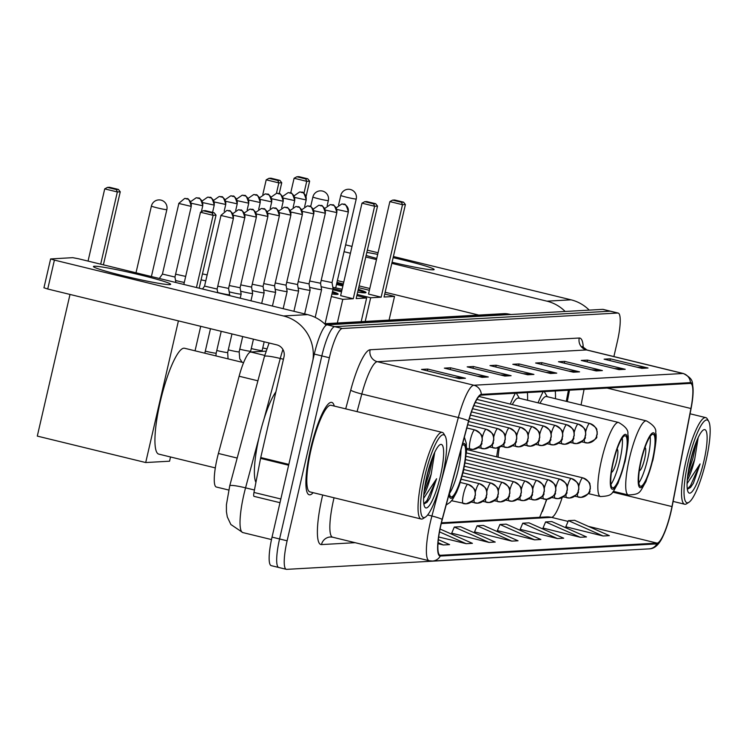 <?xml version="1.0" encoding="UTF-8"?>
<svg xmlns="http://www.w3.org/2000/svg" width="746" height="746" viewBox="0 0 746 746"><rect width="100%" height="100%" fill="white"/><g stroke="black" fill="none" stroke-linecap="round" stroke-linejoin="round"><path stroke-width="1.12" d="M527.581 400.276A52.5 10.556 103.7 0 0 527.375 392.555M515.327 393.226A52.5 10.556 103.7 0 0 510.311 404.09M555.462 398.709A52.5 10.556 103.7 0 0 555.266 390.988M543.219 391.659A52.5 10.556 103.7 0 0 538.071 402.831M566.27 401.348L568.424 390.242M542.361 511.625A39.622 7.964 103.7 0 0 546.492 499.316M498.114 447.796A52.5 10.556 103.7 0 0 496.668 456.841M228.696 490.029L216.331 487.017A29.719 5.977 -76.3 0 1 218.401 453.465L239.121 376.236A29.719 5.977 -76.3 0 1 250.768 352L266.005 351.152M613.883 356.56L617.343 341.584A29.719 5.977 103.7 0 0 618.164 313.068L603.076 309.385A29.719 5.977 103.7 0 0 602.712 309.357L327.196 324.827A29.719 5.977 103.7 0 0 314.299 354.08L272.038 537.12A29.719 5.977 103.7 0 0 271.218 565.645L278.762 567.482A29.719 5.977 103.7 0 0 279.125 567.519M610.62 311.222A29.719 5.977 103.7 0 0 610.247 311.194L334.73 326.664A29.719 5.977 103.7 0 0 321.834 355.917L279.573 538.966A29.719 5.977 103.7 0 0 278.762 567.482A29.719 5.977 103.7 0 1 279.573 538.966L321.834 355.917A29.719 5.977 103.7 0 1 334.73 326.664L610.247 311.194A29.719 5.977 103.7 0 1 610.62 311.222M334.283 406.076A47.548 9.558 103.7 0 0 331.756 402.402A47.548 9.558 103.7 0 0 310.532 449.148A47.548 9.558 103.7 0 0 309.226 494.785A47.548 9.558 103.7 0 0 313.161 492.686A47.548 9.558 103.7 0 1 309.226 494.785A47.548 9.558 103.7 0 1 310.532 449.148A47.548 9.558 103.7 0 1 331.756 402.402A47.548 9.558 103.7 0 1 334.283 406.076M670.831 511.915A31.696 6.369 -76.3 0 1 657.077 543.116L440.476 555.285A31.696 6.369 -76.3 0 1 440.084 555.248A31.696 6.369 -76.3 0 1 442.294 519.468L468.712 420.986A31.696 6.369 -76.3 0 1 481.133 395.147L690.264 383.407A31.696 6.369 -76.3 0 1 690.656 383.435A31.696 6.369 -76.3 0 1 690.917 408.51L671.969 506.571A31.696 6.369 -76.3 0 1 670.831 511.915M670.999 511.905A32.488 6.537 103.7 0 0 672.155 506.431L691.113 408.37A32.488 6.537 103.7 0 0 693.081 392.9A32.488 6.537 103.7 0 0 690.442 382.633L481.31 394.373A32.488 6.537 103.7 0 0 468.581 420.865L442.164 519.347A32.488 6.537 103.7 0 0 440.299 556.05L656.9 543.89A32.488 6.537 103.7 0 0 663.185 535.805A32.488 6.537 103.7 0 0 670.999 511.905M451.712 533.185L489.003 542.407L495.223 542.053L460.524 526.704L454.295 527.049L451.666 533.297M565.822 526.779L603.104 536.001L609.333 535.647L574.634 520.298L568.405 520.643L565.776 526.89M543.004 528.056L580.285 537.279L586.505 536.933L551.807 521.575L545.587 521.93L542.957 528.177M520.176 529.343L557.467 538.556L563.687 538.211L528.989 522.853L522.76 523.207L520.13 529.455M497.358 530.62L534.64 539.843L540.869 539.489L506.17 524.14L499.941 524.485L497.312 530.742M474.54 531.907L511.821 541.12L518.041 540.775L483.343 525.417L477.123 525.771L474.493 532.019M618.164 313.068A29.719 5.977 103.7 0 0 617.791 313.031L342.274 328.501A29.719 5.977 103.7 0 0 329.378 357.754L287.117 540.803A29.719 5.977 103.7 0 0 286.305 569.319A29.719 5.977 103.7 0 0 286.669 569.357L562.186 553.886A29.719 5.977 103.7 0 0 562.82 553.718M504.874 376.049L467.173 366.855L473.393 366.51L511.103 375.704L504.874 376.049M482.056 377.336L444.355 368.142L450.575 367.787L488.285 376.982L482.056 377.336M459.238 378.614L421.527 369.419L427.756 369.074L465.457 378.269L459.238 378.614M573.338 372.207L535.637 363.013L541.857 362.668L579.567 371.862L573.338 372.207M596.166 370.93L558.456 361.735L564.685 361.381L602.386 370.575L596.166 370.93M618.984 369.643L581.283 360.449L587.503 360.104L625.213 369.298L618.984 369.643M641.812 368.365L604.101 359.171L610.321 358.817L648.032 368.011L641.812 368.365M527.702 374.772L489.991 365.577L496.221 365.223L533.922 374.427L527.702 374.772M550.52 373.494L512.819 364.29L519.039 363.945L556.749 373.14L550.52 373.494M438.685 536.98L466.175 543.685L472.405 543.34L440.047 529.017M437.986 543.657L443.357 544.972L449.577 544.617L438.35 539.647M519.039 363.945L518.629 365.717M545.867 372.357L555.406 372.935A7.926 7.749 86.8 0 1 556.749 373.14M496.221 365.223L495.81 366.995M523.049 373.634L532.588 374.222A7.926 7.749 86.8 0 1 533.922 374.427M610.321 358.817L609.92 360.588M637.149 367.228L646.698 367.815A7.926 7.749 86.8 0 1 648.032 368.011M587.503 360.104L587.093 361.866M614.331 368.515L623.87 369.093A7.926 7.749 86.8 0 1 625.213 369.298M564.685 361.381L564.274 363.153M591.513 369.792L601.052 370.38A7.926 7.749 86.8 0 1 602.386 370.575M541.857 362.668L541.456 364.43M568.685 371.07L578.234 371.657A7.926 7.749 86.8 0 1 579.567 371.862M427.756 369.074L427.346 370.837M454.584 377.485L464.124 378.063A7.926 7.749 86.8 0 1 465.457 378.269M450.575 367.787L450.164 369.559M477.403 376.198L486.942 376.786A7.926 7.749 86.8 0 1 488.285 376.982M473.393 366.51L472.992 368.272M500.221 374.921L509.77 375.499A7.926 7.749 86.8 0 1 511.103 375.704M511.821 541.12L477.123 525.771M534.64 539.843L499.941 524.485M557.467 538.556L522.76 523.207M580.285 537.279L545.587 521.93M603.104 536.001L568.405 520.643M489.003 542.407L454.295 527.049M466.175 543.685L439.497 531.879M443.357 544.972L438.061 542.622M366.827 252.409A39.622 2.369 -167 0 1 377.681 254.377M393.133 257.659A39.622 2.369 -167 0 1 433.864 269.744A39.622 2.369 -167 0 1 433.23 269.828A39.622 2.369 -167 0 1 392.07 262.266M589.219 310.112A39.622 38.736 -93.2 0 0 571.016 299.817L393.403 256.512M565.151 311.464A39.622 38.736 -93.2 0 0 546.949 301.17L391.827 263.347M376.749 258.442A39.622 2.369 -167 0 1 366.127 255.449M378.054 252.763L367.349 250.152M352 246.413L345.64 244.856M376.478 259.599L365.773 256.988M350.424 253.248L344.055 251.691M337.388 280.599L343.747 282.147M359.096 285.895L369.811 288.506M385.15 292.245L478.764 315.073M688.176 461.886A42.597 8.56 103.7 0 0 688.922 502.3A42.597 8.56 103.7 0 0 706.014 460.879A42.597 8.56 103.7 0 0 708.672 421.303A42.597 8.56 103.7 0 0 688.176 461.886M708.672 421.303L707.329 418.972A44.573 8.961 103.7 0 0 705.763 417.62A44.573 8.961 103.7 0 0 685.872 461.448A44.573 8.961 103.7 0 0 684.651 504.231A44.573 8.961 103.7 0 0 686.656 503.737L688.922 502.3M687.243 480.303A24.767 4.98 103.7 0 0 694.694 459.238L687.57 476.927M703.935 461A32.684 6.574 103.7 0 0 703.375 429.976A32.684 6.574 103.7 0 0 690.246 461.765A32.684 6.574 103.7 0 0 688.213 492.155A32.684 6.574 103.7 0 0 703.935 461M694.694 459.238L698.2 437.51M687.336 489.264L690.544 487.446L693.36 483.305L700.093 463.937L687.075 483.595M700.093 463.937L690.535 485.637L687.299 489.022M694.377 447.134L689.472 465.308M693.36 483.305L690.46 487.548M696.661 440.998L692.866 458.454L688.241 472.041M652.442 459.928A26.744 5.381 103.7 0 0 653.179 434.265A26.744 5.381 103.7 0 0 641.243 460.562A26.744 5.381 103.7 0 0 640.506 486.224A26.744 5.381 103.7 0 0 652.442 459.928M638.828 482.858A26.744 5.381 103.7 0 0 647.733 458.781A26.744 5.381 103.7 0 0 650.139 436.475M613.371 491.334L628.384 494.99A38.139 7.665 -76.3 0 1 629.428 458.389A38.139 7.665 -76.3 0 1 646.446 420.893L546.529 396.527A38.139 7.665 103.7 0 0 540.001 403.306M639.35 470.651A11.889 2.387 103.7 0 0 644.619 458.958A11.889 2.387 103.7 0 0 644.973 447.553M358.304 289.317A38.633 2.313 -167 0 1 366.034 292.563A38.633 2.313 -167 0 1 365.158 292.842A38.633 2.313 -167 0 1 357.66 292.096M342.116 289.243A38.633 2.313 -167 0 1 332.819 287.247M290.679 193.046L294.092 178.257L296.833 176.765L298.913 176.643L307.772 178.807L309.627 181.166L306.084 196.515M303.939 193.391L306.727 181.334L294.092 178.257M336.716 283.48A38.633 2.313 -167 0 1 343.076 285.065M333.052 288.59L341.771 290.716M357.12 294.456L370.669 297.766L381.15 297.178L368.515 294.092L389.869 201.606L402.495 204.684L381.15 297.178M405.404 204.525L403.549 202.166L401.479 202.278L402.495 204.684L405.404 204.525L384.05 297.011L394.531 296.423L384.74 294.036M369.391 290.297L358.686 287.686M343.337 283.937L336.968 282.389M365.204 321.451L370.669 297.766M394.531 296.423L389.058 320.109M296.833 176.765L305.701 178.919L307.772 178.807M309.627 181.166L306.727 181.334L305.701 178.919M401.479 202.278L392.61 200.114L389.869 201.606M403.549 202.166L394.69 200.003L392.61 200.114M336.502 284.44A38.633 2.313 -167 0 1 342.852 286.035M358.08 290.278A38.633 2.313 -167 0 1 365.055 292.842M624.561 461.494A26.744 5.381 103.7 0 0 625.297 435.823A26.744 5.381 103.7 0 0 613.352 462.128A26.744 5.381 103.7 0 0 612.625 487.791A26.744 5.381 103.7 0 0 624.561 461.494M610.946 484.424A26.744 5.381 103.7 0 0 619.842 460.347A26.744 5.381 103.7 0 0 622.257 438.042M499.307 447.376A38.139 7.665 103.7 0 0 498.123 457.195M588.324 493.591L600.493 496.556A38.139 7.665 -76.3 0 1 601.546 459.956A38.139 7.665 -76.3 0 1 618.565 422.46L518.647 398.094A38.139 7.665 103.7 0 0 512.278 404.574M611.459 472.218A11.889 2.387 103.7 0 0 616.737 460.524A11.889 2.387 103.7 0 0 617.091 449.12M332.502 291.546A38.633 2.313 -167 0 1 338.152 294.129A38.633 2.313 -167 0 1 337.276 294.409A38.633 2.313 -167 0 1 331.942 293.98M262.816 194.501L266.21 179.814L268.952 178.331L271.031 178.21L279.89 180.373L281.746 182.733L279.218 193.699M276.44 193.307L278.845 182.901L266.21 179.814M331.355 296.544L342.787 299.332L353.259 298.745L340.633 295.658L361.987 203.173L374.613 206.25L353.259 298.745M377.523 206.092L375.667 203.723L373.587 203.844L374.613 206.25L377.523 206.092L356.168 298.577L366.65 297.99L356.858 295.603M341.509 291.863L332.912 289.765M337.323 323.018L342.787 299.332M366.65 297.99L361.176 321.675M268.952 178.331L277.82 180.485L279.89 180.373M281.746 182.733L278.845 182.901L277.82 180.485M373.587 203.844L364.729 201.681L361.987 203.173M375.667 203.723L366.808 201.569L364.729 201.681M332.278 292.516A38.633 2.313 -167 0 1 337.173 294.409M449.39 493.003A26.744 5.381 103.7 0 0 451.125 496.864A26.744 5.381 103.7 0 0 463.07 470.558A26.744 5.381 103.7 0 0 463.798 444.896A26.744 5.381 103.7 0 0 462.128 445.539M449.456 493.488A26.744 5.381 103.7 0 0 458.352 469.411A26.744 5.381 103.7 0 0 460.963 449.885M243.588 362.649L184.551 348.251A54.477 10.957 103.7 0 0 160.241 401.814A54.477 10.957 103.7 0 0 158.739 454.109L215.314 467.901M88.047 261.091L104.72 188.887L107.461 187.395L109.541 187.283L118.4 189.437L120.255 191.806L103.396 264.83M178.415 320.873L145.703 462.539L37.3 436.102L70.003 294.446M100.682 264.168L117.346 191.964L104.72 188.887M145.703 462.539L169.566 461.205L170.536 456.981M200.711 326.31L195.051 350.806M107.461 187.395L116.32 189.559L118.4 189.437M120.255 191.806L117.346 191.964L116.32 189.559M199.163 288.189L216.032 215.156L213.123 215.324L196.45 287.527M216.032 215.156L214.177 212.796L212.097 212.908L213.123 215.324L200.488 212.237L183.824 284.45M212.097 212.908L203.238 210.754L200.488 212.237M214.177 212.796L205.309 210.633L203.238 210.754M201.094 279.825A8.915 0.532 13 0 0 205.775 280.841M202.464 273.903L207.146 274.892M175.534 280.487A8.915 0.532 13 0 0 176.97 280.841A8.915 0.532 13 0 0 184.29 282.417M175.618 274.183L185.679 276.412M162.553 274.108L174.956 277.046L175.879 282.51M178.872 203.397L162.404 274.155L159.308 278.472M321.125 286.678A8.915 0.532 13 0 0 322.552 287.033A8.915 0.532 13 0 0 333.108 288.935A8.915 0.532 13 0 0 333.108 288.926L325.079 323.699M321.2 280.375L332.026 282.594L333.108 288.926M309.627 287.322A8.915 0.532 13 0 0 311.063 287.686A8.915 0.532 13 0 0 321.61 289.579A8.915 0.532 13 0 0 321.61 289.569L315.194 317.376M309.702 281.018L320.538 283.238L321.61 289.569M298.13 287.965A8.915 0.532 13 0 0 299.566 288.329A8.915 0.532 13 0 0 310.122 290.231A8.915 0.532 13 0 0 310.122 290.213L309.04 283.881L298.214 281.662M286.641 288.618A8.915 0.532 13 0 0 288.068 288.972A8.915 0.532 13 0 0 298.624 290.875A8.915 0.532 13 0 0 298.624 290.856L297.551 284.524M286.716 282.314L297.551 284.534L313.758 213.72M275.143 289.262A8.915 0.532 13 0 0 276.579 289.616A8.915 0.532 13 0 0 287.135 291.518A8.915 0.532 13 0 0 287.135 291.509L283.172 308.676M275.218 282.958L286.054 285.168L287.135 291.509M263.655 289.905A8.915 0.532 13 0 0 265.082 290.259A8.915 0.532 13 0 0 275.638 292.162A8.915 0.532 13 0 0 275.638 292.152L272.43 306.056M263.73 283.601L274.556 285.821L275.638 292.152M252.157 290.548A8.915 0.532 13 0 0 253.593 290.912A8.915 0.532 13 0 0 264.14 292.805A8.915 0.532 13 0 0 264.149 292.796L261.687 303.435M252.232 284.245L263.068 286.464L264.149 292.796M240.669 291.192A8.915 0.532 13 0 0 242.096 291.555A8.915 0.532 13 0 0 252.652 293.458A8.915 0.532 13 0 0 252.652 293.439L250.954 300.815M240.744 284.888L251.57 287.107L252.652 293.439M229.171 291.845A8.915 0.532 13 0 0 230.607 292.199A8.915 0.532 13 0 0 241.154 294.101A8.915 0.532 13 0 0 241.154 294.083L240.081 287.751L229.246 285.541M217.673 292.488A8.915 0.532 13 0 0 219.11 292.842A8.915 0.532 13 0 0 229.665 294.745A8.915 0.532 13 0 0 229.665 294.735L228.584 288.394M217.757 286.184L228.584 288.404L244.8 217.59M204.693 286.11L217.095 289.047L217.72 292.712M221.012 215.398L204.544 286.156L202.502 289M94.341 266.238A39.622 2.369 -167 0 1 138.467 274.509A39.622 2.369 -167 0 1 170.386 284.534A39.622 2.369 -167 0 1 169.752 284.627A39.622 2.369 -167 0 1 129.599 277.298A39.622 2.369 -167 0 1 93.595 266.807A39.622 2.369 -167 0 1 94.341 266.238M326.086 325.265A39.622 38.736 -93.2 0 0 307.538 314.616L78.47 258.759L72.716 257.668L50.616 258.937L54.402 260.102L47.725 289.01L276.794 344.866A9.903 9.689 86.8 0 1 284.002 356.802L260.746 457.54L288.833 464.385M312.984 359.749A39.622 38.736 -93.2 0 0 283.471 315.968L54.402 260.102M47.725 289.01L44.051 287.797M279.983 502.683L254.078 496.37A4.952 0.998 -76.3 0 1 254.022 496.36A4.952 0.998 -76.3 0 1 253.976 492.444L260.568 458.37A4.952 0.998 -76.3 0 1 260.746 457.54M424.688 476.675A42.597 8.56 103.7 0 0 425.444 517.09A42.597 8.56 103.7 0 0 442.527 475.678A42.597 8.56 103.7 0 0 445.194 436.093A42.597 8.56 103.7 0 0 424.688 476.675M445.194 436.093L443.842 433.771A44.573 8.961 103.7 0 0 442.285 432.41A44.573 8.961 103.7 0 0 422.385 476.237A44.573 8.961 103.7 0 0 421.164 519.02A44.573 8.961 103.7 0 0 423.178 518.535L425.444 517.09M442.285 432.41L331.047 405.283A44.573 8.961 103.7 0 0 311.157 449.111A44.573 8.961 103.7 0 0 309.926 491.894L421.164 519.02M275.899 391.883A49.525 9.959 103.7 0 0 259.207 436.755A49.525 9.959 103.7 0 0 255.915 482.41M423.765 495.102A24.767 4.98 103.7 0 0 431.207 474.036L424.082 491.726M440.457 475.789A32.684 6.574 103.7 0 0 439.888 444.765A32.684 6.574 103.7 0 0 426.759 476.563A32.684 6.574 103.7 0 0 424.726 506.944A32.684 6.574 103.7 0 0 440.457 475.789M431.207 474.036L434.722 452.309M423.849 504.063L427.066 502.245L429.882 498.104L436.606 478.736L423.588 498.393M436.606 478.736L427.048 500.435L423.821 503.82M430.89 461.933L425.985 480.107M429.882 498.104L426.973 502.338M433.184 455.797L429.388 473.253L424.754 486.83M264.727 355.413L250.768 352M257.911 380.814L239.121 376.236M237.191 458.053L218.401 453.465M258.937 437.967L245.555 487.847A39.622 7.964 103.7 0 0 243.886 494.542A39.622 7.964 103.7 0 0 242.795 532.569L271.497 539.572M254.451 490.01L245.555 487.847A19.806 2.201 -165 0 0 229.731 485.832L264.438 356.457L269.092 342.992M602.712 309.357L617.791 313.031M272.038 537.12L287.117 540.803M314.299 354.08L329.378 357.754M327.196 324.827L342.274 328.501M324.519 323.736L503.662 313.674L509.704 314.234A39.622 7.964 103.7 0 0 509.22 314.187L510.609 314.523M282.911 349.492A39.622 7.964 103.7 0 0 280.263 358.472L283.433 359.246M264.438 356.457A19.806 2.201 -165 0 1 280.263 358.472L263.991 419.112M503.662 313.674A19.806 19.368 86.8 0 1 509.22 314.187L325.34 324.51M657.077 543.116L588.333 526.359M568.079 521.417L551.49 517.37A31.696 6.369 103.7 0 0 562.167 497.526M355.133 542.687L321.47 544.58A9.903 9.689 86.8 0 1 330.338 536.989L332.632 537.204A39.622 7.964 103.7 0 1 333.714 499.177A39.622 7.964 103.7 0 1 334.049 497.778M321.47 544.58A49.525 9.959 -76.3 0 1 322.216 496.995A49.525 9.959 -76.3 0 1 322.682 495.008M481.31 394.373A9.903 9.689 -93.2 0 0 473.859 385.234L682.991 373.494A9.903 9.689 86.8 0 1 690.442 382.633M468.581 420.865A9.903 1.1 -165 0 0 458.333 417.536A39.622 7.964 -76.3 0 1 473.859 385.234L377.327 361.689A39.622 7.964 103.7 0 0 361.81 394L357.073 411.633M579.26 338.022A9.903 9.689 86.8 0 0 586.468 349.949L682.991 373.494A39.622 7.964 -76.3 0 1 683.485 373.532L586.953 349.995A39.622 7.964 103.7 0 0 586.468 349.949L377.327 361.689A9.903 9.689 86.8 0 1 370.128 349.762L579.26 338.022A49.525 9.959 -76.3 0 1 583.297 347.925M442.164 519.347A9.903 1.1 -165 0 0 431.915 516.018L458.333 417.536L361.81 394A9.903 1.1 15 0 1 350.723 390.139A49.525 9.959 -76.3 0 1 370.128 349.762M440.299 556.05A9.903 9.689 86.8 0 1 432.428 561.039L429.155 560.74A39.622 7.964 -76.3 0 1 431.915 516.018L427.644 514.973M663.185 535.805C659.305 544.533 654.587 548.888 649.02 548.879A9.903 9.689 -93.2 0 0 656.9 543.89M345.706 408.855L350.723 390.139M440.476 555.285L439.72 555.099M441.25 523.561L551.49 517.37A17.829 17.428 86.8 0 0 546.492 516.913L441.436 522.815M671.969 506.571L612.718 492.127M690.917 408.51L607.104 388.069M581.05 404.947L584.062 389.365M549.597 373.261L555.406 372.935M572.415 371.984L578.234 371.657M595.243 370.706L601.052 370.38M618.061 369.419L623.87 369.093M640.879 368.142L646.698 367.815M526.779 374.548L532.588 374.222M503.951 375.825L509.77 375.499M481.133 377.112L486.942 376.786M458.314 378.39L464.124 378.063M546.949 301.17L571.016 299.817M640.926 460.571A28.227 5.679 103.7 0 0 640.506 487.697A28.227 5.679 103.7 0 0 652.75 459.909A28.227 5.679 103.7 0 0 653.179 432.783A28.227 5.679 103.7 0 0 640.926 460.571M335.7 287.881L356.234 198.977A7.926 0.476 -167 0 1 356.047 199.033A7.926 0.476 -167 0 1 346.853 197.289A7.926 0.476 -167 0 1 340.791 195.405L338.563 205.047M613.044 462.138A28.227 5.679 103.7 0 0 612.615 489.264A28.227 5.679 103.7 0 0 624.868 461.476A28.227 5.679 103.7 0 0 625.297 434.349A28.227 5.679 103.7 0 0 613.044 462.138M327.168 205.626L328.343 200.543A7.926 0.476 -167 0 1 328.165 200.599A7.926 0.476 -167 0 1 318.962 198.856A7.926 0.476 -167 0 1 312.9 196.972L310.653 206.707M448.98 494.533A28.227 5.679 103.7 0 0 454.846 494.635A28.227 5.679 103.7 0 0 463.378 470.549A28.227 5.679 103.7 0 0 462.539 444.01M151.401 276.542L166.852 209.607A7.926 0.476 -167 0 1 166.675 209.663A7.926 0.476 -167 0 1 157.471 207.92A7.926 0.476 -167 0 1 151.41 206.045L136.005 272.784M577.544 493.199A9.903 1.996 103.7 0 0 578.178 497.106A9.903 1.996 103.7 0 0 578.299 497.116A9.903 9.689 -93.2 0 0 589.946 489.786A9.903 9.689 86.8 0 0 582.747 477.85A9.903 1.996 103.7 0 0 578.765 486.308M304.648 206.651L306.214 199.881C302.755 187.488 301.3 194.119 301.552 192.207L299.575 192.011A6.434 6.294 -93.2 0 1 301.384 192.179A6.434 6.294 86.8 0 1 306.065 199.928L306.102 199.779M294.67 197.438L306.065 199.928M566.046 493.843A9.903 1.996 103.7 0 0 566.68 497.75A9.903 1.996 103.7 0 0 566.801 497.768A9.903 9.689 -93.2 0 0 578.458 490.43A9.903 9.689 86.8 0 0 571.25 478.494A9.903 1.996 103.7 0 0 567.268 486.952M293.159 207.295L294.717 200.534C291.257 188.132 289.802 194.762 290.054 192.85L288.087 192.654A6.434 6.294 -93.2 0 1 289.896 192.822A6.434 6.294 86.8 0 1 294.577 200.571L294.605 200.422M283.182 198.082L294.577 200.571M554.548 494.486A9.903 1.996 103.7 0 0 555.192 498.403A9.903 1.996 103.7 0 0 555.313 498.412A9.903 9.689 -93.2 0 0 566.96 491.073A9.903 9.689 86.8 0 0 559.761 479.137A9.903 1.996 103.7 0 0 555.779 487.595M281.662 207.938L283.228 201.178C279.769 188.775 278.314 195.405 278.566 193.494L276.589 193.298A6.434 6.294 -93.2 0 1 278.398 193.466A6.434 6.294 86.8 0 1 283.079 201.224L283.116 201.066M271.684 198.734L283.079 201.224M543.06 495.13A9.903 1.996 103.7 0 0 543.694 499.046A9.903 1.996 103.7 0 0 543.815 499.055A9.903 9.689 -93.2 0 0 555.472 491.717A9.903 9.689 86.8 0 0 548.263 479.79A9.903 1.996 103.7 0 0 544.282 488.248M270.173 208.582L271.73 201.821C268.271 189.428 266.816 196.049 267.068 194.137L265.1 193.941A6.434 6.294 -93.2 0 1 266.9 194.109A6.434 6.294 86.8 0 1 271.591 201.868L271.619 201.718M260.186 199.378L271.591 201.868M531.562 495.782A9.903 1.996 103.7 0 0 532.196 499.689A9.903 1.996 103.7 0 0 532.327 499.699A9.903 9.689 -93.2 0 0 543.974 492.369A9.903 9.689 86.8 0 0 536.775 480.433A9.903 1.996 103.7 0 0 532.793 488.891M258.675 209.234L260.242 202.464C256.773 190.071 255.328 196.702 255.57 194.781L253.603 194.594A6.434 6.294 -93.2 0 1 255.412 194.753A6.434 6.294 86.8 0 1 260.093 202.511L260.13 202.362M248.698 200.021L260.093 202.511M520.074 496.426A9.903 1.996 103.7 0 0 520.708 500.333A9.903 1.996 103.7 0 0 520.829 500.342A9.903 9.689 -93.2 0 0 532.476 493.013A9.903 9.689 86.8 0 0 525.277 481.077A9.903 1.996 103.7 0 0 521.295 489.535M247.187 209.878L248.744 203.108C245.285 190.715 243.83 197.345 244.082 195.433L242.114 195.238A6.434 6.294 -93.2 0 1 243.914 195.405A6.434 6.294 86.8 0 1 248.595 203.154L248.632 203.005M237.2 200.665L248.595 203.154M508.576 497.069A9.903 1.996 103.7 0 0 509.21 500.976A9.903 1.996 103.7 0 0 509.332 500.995A9.903 9.689 -93.2 0 0 520.988 493.656A9.903 9.689 86.8 0 0 513.78 481.72A9.903 1.996 103.7 0 0 509.798 490.178M235.689 210.521L237.247 203.761C233.787 191.358 232.342 197.988 232.584 196.077L230.617 195.881A6.434 6.294 -93.2 0 1 232.426 196.049A6.434 6.294 86.8 0 1 237.107 203.807L237.135 203.649M225.712 201.308L237.107 203.807M497.088 497.713A9.903 1.996 103.7 0 0 497.722 501.629A9.903 1.996 103.7 0 0 497.843 501.638A9.903 9.689 -93.2 0 0 509.49 494.3A9.903 9.689 86.8 0 0 502.291 482.373A9.903 1.996 103.7 0 0 498.309 490.821M224.192 211.165L225.758 204.404C222.299 192.011 220.844 198.632 221.096 196.72L219.119 196.524A6.434 6.294 -93.2 0 1 220.928 196.692A6.434 6.294 86.8 0 1 225.609 204.451L225.646 204.292M214.214 201.961L225.609 204.451M485.59 498.356A9.903 1.996 103.7 0 0 486.224 502.272A9.903 1.996 103.7 0 0 486.345 502.282A9.903 9.689 -93.2 0 0 498.002 494.943A9.903 9.689 86.8 0 0 490.793 483.016A9.903 1.996 103.7 0 0 486.812 491.474M212.563 212.405L214.261 205.047C210.801 192.654 209.356 199.275 209.598 197.364L207.63 197.168A6.434 6.294 -93.2 0 1 209.439 197.336A6.434 6.294 86.8 0 1 214.121 205.094L214.149 204.945M202.726 202.604L214.121 205.094M474.092 499.009A9.903 1.996 103.7 0 0 474.736 502.916A9.903 1.996 103.7 0 0 474.857 502.925A9.903 9.689 -93.2 0 0 486.504 495.596A9.903 9.689 86.8 0 0 479.305 483.66A9.903 1.996 103.7 0 0 475.323 492.118M201.364 211.761L202.772 205.691C199.313 193.298 197.858 199.928 198.11 198.007L196.133 197.821A6.434 6.294 -93.2 0 1 197.942 197.979A6.434 6.294 86.8 0 1 202.623 205.737L202.66 205.588M191.228 203.248L202.623 205.737M463.359 503.569A9.903 9.689 -93.2 0 0 475.015 496.239A9.903 9.689 86.8 0 0 467.807 484.303A9.903 1.996 103.7 0 0 463.508 494.057A9.903 1.996 103.7 0 0 463.238 503.559A9.903 1.996 103.7 0 0 463.359 503.569M174.946 277.055L191.274 206.334C187.815 193.941 186.36 200.571 186.612 198.66L184.644 198.464A6.434 6.294 -93.2 0 1 186.453 198.632A6.434 6.294 86.8 0 1 191.135 206.381L191.162 206.232M184.644 198.464L178.732 203.444L191.135 206.381M332.026 282.603L348.354 211.883C344.894 199.49 343.44 206.12 343.692 204.199L341.724 204.012A6.434 6.294 -93.2 0 1 343.524 204.171A6.434 6.294 86.8 0 1 348.205 211.929L348.242 211.78M584.426 438.797A9.903 1.996 103.7 0 0 585.06 442.714A9.903 1.996 103.7 0 0 585.181 442.723A9.903 9.689 -93.2 0 0 596.837 435.384A9.903 9.689 86.8 0 0 589.629 423.448A9.903 1.996 103.7 0 0 585.647 431.906M336.81 209.439L348.205 211.929M320.538 283.247L336.856 212.526C333.397 200.133 331.951 206.763 332.194 204.852L330.226 204.656A6.434 6.294 -93.2 0 1 332.035 204.824A6.434 6.294 86.8 0 1 336.716 212.573L336.744 212.424M572.928 439.441A9.903 1.996 103.7 0 0 573.571 443.357A9.903 1.996 103.7 0 0 573.693 443.366A9.903 9.689 -93.2 0 0 585.34 436.028A9.903 9.689 86.8 0 0 578.141 424.101A9.903 1.996 103.7 0 0 574.159 432.559M325.321 210.083L336.716 212.573M309.04 283.89L325.368 213.179C321.908 200.777 320.454 207.407 320.705 205.495L318.728 205.299A6.434 6.294 -93.2 0 1 320.538 205.467A6.434 6.294 86.8 0 1 325.219 213.225L325.256 213.067M561.44 440.084A9.903 1.996 103.7 0 0 562.074 444.001A9.903 1.996 103.7 0 0 562.195 444.01A9.903 9.689 -93.2 0 0 573.851 436.671A9.903 9.689 86.8 0 0 566.643 424.744A9.903 1.996 103.7 0 0 562.661 433.202M313.824 210.726L325.219 213.225M313.73 213.869L313.87 213.822C310.411 201.429 308.956 208.05 309.208 206.138L307.24 205.943A6.434 6.294 -93.2 0 1 309.049 206.11A6.434 6.294 86.8 0 1 313.73 213.869L302.335 211.379M549.942 440.737A9.903 1.996 103.7 0 0 550.576 444.644A9.903 1.996 103.7 0 0 550.707 444.653A9.903 9.689 -93.2 0 0 562.353 437.324A9.903 9.689 86.8 0 0 555.155 425.388A9.903 1.996 103.7 0 0 551.173 433.846M286.054 285.177L302.382 214.466C298.922 202.073 297.467 208.694 297.719 206.782L295.742 206.586A6.434 6.294 -93.2 0 1 297.551 206.754A6.434 6.294 86.8 0 1 302.233 214.512L302.27 214.363M538.453 441.38A9.903 1.996 103.7 0 0 539.088 445.287A9.903 1.996 103.7 0 0 539.209 445.306A9.903 9.689 -93.2 0 0 550.856 437.967A9.903 9.689 86.8 0 0 543.657 426.031A9.903 1.996 103.7 0 0 539.675 434.489M262.769 347.916A8.915 0.532 13 0 0 263.096 348A8.915 0.532 13 0 0 266.779 348.848M290.837 212.023L302.233 214.512M274.556 285.83L290.884 215.109C287.424 202.716 285.97 209.346 286.222 207.425L284.254 207.239A6.434 6.294 -93.2 0 1 286.054 207.397A6.434 6.294 86.8 0 1 290.744 215.156L290.772 215.007M526.956 442.024A9.903 1.996 103.7 0 0 527.59 445.94A9.903 1.996 103.7 0 0 527.711 445.949A9.903 9.689 -93.2 0 0 539.367 438.611A9.903 9.689 86.8 0 0 532.168 426.675A9.903 1.996 103.7 0 0 528.187 435.132M251.271 348.569A8.915 0.532 13 0 0 251.607 348.643A8.915 0.532 13 0 0 262.06 350.601A8.915 0.532 13 0 0 262.163 350.545L264.177 341.789M279.34 212.666L290.744 215.156M263.068 286.473L279.396 215.762C275.927 203.36 274.481 209.99 274.724 208.078L272.756 207.882A6.434 6.294 -93.2 0 1 274.565 208.05A6.434 6.294 86.8 0 1 279.246 215.799L279.274 215.65M515.467 442.667A9.903 1.996 103.7 0 0 516.101 446.584A9.903 1.996 103.7 0 0 516.223 446.593A9.903 9.689 -93.2 0 0 527.87 439.254A9.903 9.689 86.8 0 0 520.671 427.327A9.903 1.996 103.7 0 0 516.689 435.785M239.783 349.212A8.915 0.532 13 0 0 240.109 349.287A8.915 0.532 13 0 0 250.563 351.245A8.915 0.532 13 0 0 250.665 351.189L253.444 339.178M267.851 213.309L279.246 215.799M251.57 287.117L267.898 216.405C264.438 204.003 262.984 210.633 263.235 208.721L261.268 208.526A6.434 6.294 -93.2 0 1 263.068 208.694A6.434 6.294 86.8 0 1 267.749 216.452L267.786 216.293M503.97 443.32A9.903 1.996 103.7 0 0 504.604 447.227A9.903 1.996 103.7 0 0 504.725 447.236A9.903 9.689 -93.2 0 0 516.381 439.907A9.903 9.689 86.8 0 0 509.173 427.971A9.903 1.996 103.7 0 0 505.191 436.429M228.285 349.855A8.915 0.532 13 0 0 228.621 349.939A8.915 0.532 13 0 0 239.074 351.888A8.915 0.532 13 0 0 239.168 351.842L242.702 336.558M256.354 213.953L267.749 216.452M240.081 287.76L256.4 217.049C252.941 204.656 251.495 211.277 251.738 209.365L249.77 209.169A6.434 6.294 -93.2 0 1 251.579 209.337A6.434 6.294 86.8 0 1 256.26 217.095L256.288 216.946M492.472 443.963A9.903 1.996 103.7 0 0 493.115 447.87A9.903 1.996 103.7 0 0 493.237 447.88A9.903 9.689 -93.2 0 0 504.883 440.55A9.903 9.689 86.8 0 0 497.685 428.614A9.903 1.996 103.7 0 0 493.703 437.072M216.788 350.499A8.915 0.532 13 0 0 217.123 350.583A8.915 0.532 13 0 0 227.577 352.532A8.915 0.532 13 0 0 227.679 352.485L231.959 333.938M244.865 214.606L256.26 217.095M244.763 217.739L244.912 217.692C241.452 205.299 239.998 211.929 240.249 210.008L238.272 209.812A6.434 6.294 -93.2 0 1 240.081 209.98A6.434 6.294 86.8 0 1 244.763 217.739L233.367 215.249M480.983 444.607A9.903 1.996 103.7 0 0 481.618 448.514A9.903 1.996 103.7 0 0 481.739 448.532A9.903 9.689 -93.2 0 0 493.395 441.194A9.903 9.689 86.8 0 0 486.187 429.258A9.903 1.996 103.7 0 0 482.205 437.715M205.299 351.142A8.915 0.532 13 0 0 205.635 351.226A8.915 0.532 13 0 0 216.079 353.184A8.915 0.532 13 0 0 216.181 353.128L221.217 331.317M217.095 289.056L233.414 218.336C229.954 205.943 228.509 212.573 228.752 210.661L226.784 210.465A6.434 6.294 -93.2 0 1 228.593 210.633A6.434 6.294 86.8 0 1 233.274 218.382L233.302 218.233M470.25 449.176A9.903 9.689 -93.2 0 0 481.897 441.837A9.903 9.689 86.8 0 0 474.698 429.901A9.903 1.996 103.7 0 0 470.4 439.655A9.903 1.996 103.7 0 0 470.129 449.167A9.903 1.996 103.7 0 0 470.25 449.176M226.784 210.465L220.872 215.445L233.274 218.382M283.471 315.968L307.538 314.616M288.637 465.224L260.568 458.37M253.976 492.444L280.841 498.99M242.795 532.569L230.859 524.503L227.306 516.931L226.42 511.672L226.411 504.8L229.731 485.832M509.704 314.234L510.861 314.514M693.081 392.9C692.129 381.206 694.423 379.779 683.485 373.532M432.428 561.039L649.02 548.879M286.305 569.319L278.762 567.482M429.155 560.74L332.632 537.204M586.953 349.995L582.281 346.489L582.598 348M567.296 401.59L569.496 390.186M546.865 499.288L539.712 517.295M673.125 501.415L684.651 504.231M690.069 413.788L705.763 417.62M628.384 494.99C641.187 494.253 639.378 492.472 645.905 481.72L652.983 459.844C655.911 444.588 656.806 435.533 655.678 432.661C656.555 428.829 653.477 424.912 646.446 420.893M547.284 396.713L544.244 391.603M356.234 198.977A7.926 7.926 0 0 0 348.065 189.279A7.926 7.926 0 0 0 340.791 195.405M600.493 496.556C613.305 495.81 611.496 494.038 618.024 483.287L625.092 461.41C628.029 446.155 628.925 437.1 627.796 434.228C628.673 430.395 625.596 426.479 618.565 422.46M519.403 398.28L516.353 393.17M328.343 200.543A7.926 7.926 0 0 0 320.183 190.845A7.926 7.926 0 0 0 312.9 196.972M446.173 504.995L450.09 502.366L452.645 499.372L456.533 492.351L459.135 485.87L463.602 470.474L466.53 451.349L466.297 443.292L464.366 437.184M166.852 209.607A7.926 7.926 0 0 0 158.684 199.909A7.926 7.926 0 0 0 151.41 206.045M574.69 496.258L581.078 497.377C594.972 491.455 587.699 490.943 590.319 488.928L590.273 485.739C588.892 484.452 592.93 483.697 582.868 477.86L466.595 449.512M294.036 195.881L299.575 192.011M563.193 496.901L569.58 498.02C583.475 492.108 576.21 491.595 578.831 489.572L578.775 486.392C577.404 485.096 581.442 484.34 571.371 478.503L466.427 452.915M282.538 196.524L288.087 192.654M551.704 497.545L558.092 498.664C571.986 492.752 564.713 492.239 567.333 490.215L567.286 487.035C565.906 485.749 569.944 484.993 559.882 479.156L466.101 456.282M271.04 197.168L276.589 193.298M540.207 498.197L546.594 499.307C560.488 493.395 553.224 492.882 555.845 490.859L555.789 487.679C554.418 486.392 558.456 485.637 548.385 479.799L465.663 459.629M259.552 197.811L265.1 193.941M528.718 498.841L535.106 499.96C548.991 494.038 541.727 493.526 544.347 491.502L544.3 488.322C542.92 487.035 546.958 486.28 536.896 480.443L465.131 462.94M248.054 198.464L253.603 194.594M517.22 499.484L523.608 500.603C537.502 494.682 530.238 494.169 532.849 492.155L532.803 488.966C531.422 487.679 535.469 486.924 525.398 481.086L464.516 466.241M236.566 199.107L242.114 195.238M505.723 500.128L512.11 501.247C526.005 495.335 518.74 494.822 521.361 492.798L521.314 489.618C519.934 488.322 523.972 487.567 513.91 481.73L463.816 469.523M225.068 199.751L230.617 195.881M494.234 500.771L500.622 501.89C514.516 495.978 507.252 495.465 509.863 493.442L509.816 490.262C508.436 488.975 512.474 488.22 502.412 482.382L463.052 472.777M213.58 200.394L219.119 196.524M482.737 501.424L489.124 502.534C503.018 496.622 495.754 496.109 498.375 494.085L498.319 490.905C496.948 489.618 500.986 488.863 490.915 483.026L462.212 476.023M202.082 201.038L207.63 197.168M471.248 502.067L477.636 503.186C491.53 497.265 484.257 496.752 486.877 494.738L486.83 491.549C485.45 490.262 489.488 489.507 479.426 483.669L461.289 479.249M190.584 201.69L196.133 197.821M451.619 500.725L466.138 503.83C480.032 497.918 472.768 497.395 475.389 495.381L475.333 492.192C473.962 490.905 478 490.15 467.928 484.313L460.301 482.457M581.572 441.856L587.96 442.975C601.854 437.063 594.59 436.55 597.21 434.526L597.164 431.347C595.784 430.05 599.821 429.295 589.75 423.467L479.016 396.462M336.176 207.882L341.724 204.012M570.084 442.509L576.471 443.618C590.366 437.706 583.092 437.193 585.713 435.17L585.666 431.99C584.286 430.703 588.324 429.948 578.262 424.11L476.899 399.39M324.678 208.526L330.226 204.656M558.586 443.152L564.974 444.262C578.868 438.35 571.604 437.837 574.224 435.813L574.168 432.633C572.797 431.347 576.835 430.591 566.764 424.754L475.277 402.439M304.648 313.917L310.122 290.231M313.18 209.169L318.728 205.299M547.098 443.795L553.485 444.914C567.38 438.993 560.106 438.48 562.726 436.466L562.68 433.277C561.3 431.99 565.337 431.235 555.276 425.397L473.878 405.544M293.915 311.296L298.624 290.875M301.692 209.812L307.24 205.943M535.6 444.439L541.988 445.558C555.882 439.646 548.618 439.133 551.238 437.109L551.182 433.93C549.811 432.633 553.849 431.878 543.778 426.041L472.619 408.696M290.194 210.465L295.742 206.586M524.112 445.082L530.499 446.201C544.384 440.289 537.12 439.776 539.74 437.753L539.694 434.573C538.314 433.277 542.351 432.521 532.29 426.693L471.481 411.857M262.005 351.375L262.163 350.545M278.706 211.109L284.254 207.239M512.614 445.735L519.002 446.845C532.896 440.933 525.632 440.42 528.243 438.396L528.196 435.216C526.816 433.93 530.863 433.174 520.792 427.337L470.437 415.056M250.507 352.047L250.665 351.189M267.208 211.752L272.756 207.882M501.116 446.378L507.504 447.497C521.398 441.576 514.134 441.063 516.754 439.04L516.708 435.86C515.327 434.573 519.365 433.818 509.304 427.98L469.467 418.264M242.142 362.295L239.746 358.723L239.168 351.842M255.719 212.396L261.268 208.526M489.628 447.022L496.015 448.141C509.91 442.219 502.636 441.707 505.256 439.692L505.21 436.503C503.83 435.216 507.867 434.461 497.806 428.624L468.572 421.499M228.062 358.863L227.679 352.485M240.212 298.195L241.154 294.101M244.222 213.039L249.77 209.169M478.13 447.665L484.518 448.784C498.412 442.872 491.148 442.359 493.768 440.336L493.712 437.156C492.341 435.86 496.379 435.105 486.308 429.267L467.705 424.735M215.902 355.898L216.181 353.128M229.47 295.575L229.665 294.745M232.733 213.692L238.272 209.812M466.614 448.309L473.029 449.428C486.924 443.516 479.65 443.003 482.27 440.979L482.224 437.799C480.844 436.513 484.881 435.757 474.82 429.92L466.837 427.971M204.824 353.194L210.484 328.697M43.939 287.835L50.616 258.937M254.022 496.36L279.983 502.692"/></g></svg>
